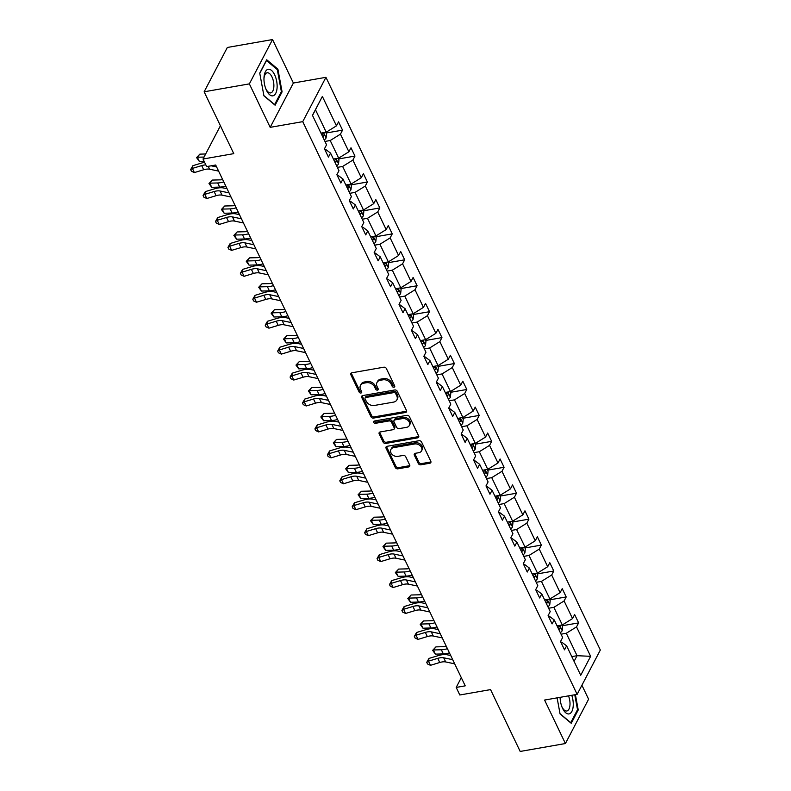 <?xml version="1.0" encoding="UTF-8"?>
<svg xmlns="http://www.w3.org/2000/svg" width="791" height="791" viewBox="0 0 791 791"><rect width="100%" height="100%" fill="white"/><g stroke="black" fill="none" stroke-linecap="round" stroke-linejoin="round"><path stroke-width="1.19" d="M393.967 387.224A1.424 1.078 -152.4 0 0 394.669 385.86L386.364 368.527A2.037 1.542 -152.4 0 0 383.803 367.202L351.847 372.798A2.037 1.542 -152.4 0 0 350.818 373.49A2.037 1.542 -152.4 0 0 350.848 374.746L359.154 392.079A1.424 1.078 -152.4 0 0 361.645 391.644L360.567 389.409A6.516 4.934 -152.4 0 1 360.478 385.395A6.516 4.934 -152.4 0 1 363.751 383.19L366.411 382.725A6.516 4.934 -152.4 0 1 374.598 386.947L375.666 389.192A1.424 1.078 -152.4 0 0 378.157 388.757L377.08 386.512A6.516 4.934 -152.4 0 1 376.991 382.498A6.516 4.934 -152.4 0 1 380.263 380.293L382.923 379.828A6.516 4.934 -152.4 0 1 391.11 384.05L392.178 386.295A1.424 1.078 -152.4 0 0 393.967 387.224M376.991 382.498L377.614 381.302A6.516 4.934 -152.4 0 1 380.886 379.097L383.546 378.632A6.516 4.934 -152.4 0 1 391.733 382.854L392.811 385.098A1.424 1.078 -152.4 0 0 394.719 385.998M351.313 372.986A2.037 1.542 -152.4 0 0 351.471 373.55L359.786 390.883A1.424 1.078 -152.4 0 0 361.695 391.782M360.478 385.395L361.101 384.189A6.516 4.934 -152.4 0 1 364.374 381.994L367.034 381.519A6.516 4.934 -152.4 0 1 375.221 385.751L376.298 387.995A1.424 1.078 -152.4 0 0 378.207 388.885M204.137 91.796L227.333 47.47L272.549 39.55L249.363 83.876L204.137 91.796L233.77 153.642L203.02 159.031L206.639 166.594L215.686 165.012L465.227 685.846L456.189 687.428L459.808 694.992L490.558 689.604L520.191 751.45L565.417 743.53L588.603 699.204L581.909 685.233M418.291 463.486A2.037 1.542 -152.4 0 0 420.842 464.801L429.81 463.239A2.037 1.542 -152.4 0 0 430.838 462.547A2.037 1.542 -152.4 0 0 430.808 461.291L421.583 442.04A2.037 1.542 -152.4 0 0 419.022 440.716L387.066 446.312A2.037 1.542 -152.4 0 0 386.038 447.004A2.037 1.542 -152.4 0 0 386.067 448.26L395.292 467.511A2.037 1.542 -152.4 0 0 397.853 468.836L408.68 466.937A2.037 1.542 -152.4 0 0 409.708 466.245A2.037 1.542 -152.4 0 0 409.679 464.989L405.734 456.753A2.037 1.542 -152.4 0 0 403.173 455.428L397.804 456.377A5.448 4.123 -152.4 0 1 392.109 454.43A5.448 4.123 -152.4 0 1 390.883 449.486A5.448 4.123 -152.4 0 1 393.621 447.647L414.662 443.959A5.448 4.123 -152.4 0 1 420.347 445.897A5.448 4.123 -152.4 0 1 421.573 450.85A5.448 4.123 -152.4 0 1 418.844 452.689L415.334 453.302A2.037 1.542 -152.4 0 0 414.316 453.994A2.037 1.542 -152.4 0 0 414.346 455.24L418.291 463.486L418.914 462.29A2.037 1.542 -152.4 0 0 421.474 463.605L430.442 462.033A2.037 1.542 -152.4 0 0 430.966 461.855M249.363 83.876L270.186 127.351L302.745 121.646L577.143 694.35L544.584 700.055L565.417 743.53M405.496 412.487A2.037 1.542 -152.4 0 0 406.525 411.795A2.037 1.542 -152.4 0 0 406.495 410.549L397.27 391.288A2.037 1.542 -152.4 0 0 394.709 389.973L362.753 395.569A2.037 1.542 -152.4 0 0 361.724 396.251A2.037 1.542 -152.4 0 0 361.754 397.507L370.979 416.768A2.037 1.542 -152.4 0 0 373.54 418.083L405.496 412.487L406.129 411.29A2.037 1.542 -152.4 0 0 406.653 411.102M409.422 416.659L418.647 435.92A2.037 1.542 -152.4 0 1 418.676 437.176A2.037 1.542 -152.4 0 1 417.658 437.858L385.692 443.454A2.037 1.542 -152.4 0 1 383.141 442.139L379.186 433.893A2.037 1.542 -152.4 0 1 379.166 432.647A2.037 1.542 -152.4 0 1 380.184 431.955L393.147 429.681A2.037 1.542 -152.4 0 0 394.165 428.999A2.037 1.542 -152.4 0 0 394.136 427.743L391.515 422.275A2.037 1.542 -152.4 0 0 388.964 420.95L375.468 423.323A1.424 1.078 -152.4 0 1 374.37 421.03L406.871 415.344A2.037 1.542 -152.4 0 1 409.422 416.659M560.888 642.262L561.659 642.124L566.623 645.832L564.527 649.846L560.542 641.531L562.638 637.516L554.194 619.897L552.098 623.911L548.114 615.596L550.22 611.581L541.776 593.962L539.67 597.976L535.695 589.661L537.791 585.647L529.347 568.027L527.251 572.041L523.266 563.726L525.362 559.712L516.918 542.092L514.822 546.106L510.838 537.791L512.944 533.777L504.5 516.157L502.394 520.171L498.419 511.856L500.515 507.842L492.071 490.222L489.975 494.237L485.99 485.931L488.087 481.917L479.643 464.287L477.546 468.302L473.562 459.996L475.668 455.982L467.224 438.352L465.118 442.367L461.143 434.061L463.239 430.047L454.795 412.427L452.699 416.442L448.715 408.126L450.811 404.112L442.367 386.492L440.271 390.507L436.286 382.191L438.392 378.177L429.948 360.558L427.842 364.572L423.857 356.257L425.963 352.242L417.519 334.623L415.423 338.637L411.439 330.322L413.535 326.307L405.091 308.688L402.995 312.702L399.01 304.387L401.116 300.372L392.672 282.753L390.566 286.767L386.581 278.452L388.688 274.437L380.244 256.818L378.147 260.832L374.163 252.527L376.259 248.512L367.815 230.883L365.719 234.897L361.734 226.592L363.83 222.578L355.396 204.948L353.29 208.962L349.306 200.657L351.412 196.643L342.968 179.023L340.872 183.037L336.887 174.722L338.983 170.708L330.539 153.088L328.443 157.102L324.458 148.787L326.554 144.773L312.465 115.348L322.362 96.423L336.462 125.848L338.558 121.834L342.543 130.139L340.446 134.154L348.89 151.773L350.986 147.769L354.971 156.074L352.875 160.089L361.309 177.708L363.415 173.694L367.4 182.009L365.294 186.023L373.738 203.643L375.834 199.629L379.818 207.944L377.722 211.958L386.166 229.578L388.262 225.564L392.247 233.879L390.151 237.893L398.585 255.513L400.691 251.498L404.676 259.814L402.57 263.828L411.013 281.448L413.11 277.433L417.094 285.749L414.998 289.763L423.442 307.383L425.538 303.368L429.523 311.684L427.427 315.688L435.861 333.318L437.967 329.303L441.951 337.609L439.845 341.623L448.289 359.252L450.395 355.238L454.37 363.544L452.274 367.558L460.718 385.177L462.814 381.173L466.799 389.479L464.703 393.493L473.147 411.112L475.243 407.098L479.227 415.413L477.121 419.428L485.565 437.047L487.671 433.033L491.646 441.348L489.55 445.363L497.994 462.982L500.09 458.968L504.075 467.283L501.978 471.298L510.422 488.917L512.519 484.903L516.503 493.218L514.397 497.232L522.841 514.852L524.947 510.838L528.922 519.153L526.826 523.167L535.27 540.787L537.366 536.773L541.351 545.088L539.254 549.092L547.698 566.722L549.794 562.708L553.779 571.013L551.673 575.027L560.117 592.657L562.223 588.642L566.198 596.948L564.102 600.962L572.546 618.582L574.642 614.577L578.626 622.883L576.53 626.897L590.63 656.322L580.723 675.257L566.623 645.832M302.745 121.646L325.941 77.32L600.339 650.024L577.143 694.35M548.618 608.249L553.868 607.33L562.312 624.949L557.062 625.869M562.312 624.949L572.546 618.582M553.868 607.33L564.102 600.962M548.47 616.327L549.231 616.189L554.194 619.897M536.189 582.314L541.449 581.395L549.893 599.014L544.633 599.934M549.893 599.014L560.117 592.657M541.449 581.395L551.673 575.027M536.041 590.393L536.812 590.264L541.776 593.962M523.771 556.38L529.021 555.46L537.465 573.08L532.214 573.999M537.465 573.08L547.698 566.722M529.021 555.46L539.254 549.092M523.612 564.458L524.384 564.329L529.347 568.027M511.342 530.445L516.592 529.525L525.036 547.145L519.786 548.064M525.036 547.145L535.27 540.787M516.592 529.525L526.826 523.167M511.194 538.523L511.955 538.394L516.918 542.092M498.913 504.51L504.174 503.59L512.617 521.21L507.357 522.129M512.617 521.21L522.841 514.852M504.174 503.59L514.397 497.232M498.765 512.588L499.536 512.459L504.5 516.157M486.495 478.575L491.745 477.655L500.189 495.285L494.939 496.204M500.189 495.285L510.422 488.917M491.745 477.655L501.978 471.298M486.336 486.663L487.108 486.524L492.071 490.222M474.066 452.64L479.316 451.72L487.76 469.35L482.51 470.269M487.76 469.35L497.994 462.982M479.316 451.72L489.55 445.363M473.918 460.728L474.679 460.589L479.643 464.287M461.637 426.715L466.898 425.795L475.342 443.415L470.081 444.334M475.342 443.415L485.565 437.047M466.898 425.795L477.121 419.428M461.489 434.793L462.26 434.655L467.224 438.352M449.219 400.78L454.469 399.86L462.913 417.48L457.663 418.399M462.913 417.48L473.147 411.112M454.469 399.86L464.703 393.493M449.061 408.858L449.832 408.72L454.795 412.427M436.79 374.845L442.04 373.925L450.484 391.545L445.234 392.465M450.484 391.545L460.718 385.177M442.04 373.925L452.274 367.558M436.642 382.923L437.403 382.785L442.367 386.492M424.362 348.91L429.622 347.991L438.066 365.61L432.806 366.53M438.066 365.61L448.289 359.252M429.622 347.991L439.845 341.623M424.213 356.988L424.985 356.86L429.948 360.558M411.943 322.975L417.193 322.056L425.637 339.675L420.377 340.595M425.637 339.675L435.861 333.318M417.193 322.056L427.427 315.688M411.785 331.053L412.556 330.925L417.519 334.623M399.514 297.04L404.765 296.121L413.209 313.74L407.958 314.66M413.209 313.74L423.442 307.383M404.765 296.121L414.998 289.763M399.366 305.118L400.127 304.99L405.091 308.688M387.086 271.105L392.346 270.186L400.78 287.805L395.53 288.725M400.78 287.805L411.013 281.448M392.346 270.186L402.57 263.828M386.937 279.183L387.699 279.055L392.672 282.753M374.667 245.17L379.917 244.251L388.361 261.88L383.101 262.8M388.361 261.88L398.585 255.513M379.917 244.251L390.151 237.893M374.509 253.258L375.28 253.12L380.244 256.818M362.238 219.236L367.489 218.316L375.933 235.945L370.682 236.865M375.933 235.945L386.166 229.578M367.489 218.316L377.722 211.958M362.09 227.324L362.851 227.185L367.815 230.883M349.81 193.311L355.07 192.391L363.504 210.011L358.254 210.93M363.504 210.011L373.738 203.643M355.07 192.391L365.294 186.023M349.662 201.389L350.423 201.25L355.396 204.948M337.391 167.376L342.641 166.456L351.085 184.076L345.825 184.995M351.085 184.076L361.309 177.708M342.641 166.456L352.875 160.089M337.233 175.454L338.004 175.315L342.968 179.023M324.963 141.441L330.213 140.521L338.657 158.141L333.406 159.06M338.657 158.141L348.89 151.773M330.213 140.521L340.446 134.154M324.814 149.519L325.576 149.38L330.539 153.088M322.362 96.423L315.48 109.761L326.228 132.206L320.978 133.125M326.228 132.206L336.462 125.848M270.186 127.351L293.382 83.025L272.549 39.55M293.382 83.025L325.941 77.32M220.412 125.769L203.02 159.031M461.301 677.65L456.189 687.428M574.078 661.385L577.054 655.699L566.297 633.265L561.046 634.184M571.794 656.629L577.054 655.699L590.63 656.322M315.48 109.761L312.504 115.446M566.297 633.265L576.53 626.897M326.119 133.017L342.543 130.139M338.538 158.951L354.971 156.074M350.967 184.886L367.4 182.009M363.395 210.821L379.818 207.944M375.814 236.756L392.247 233.879M388.243 262.691L404.676 259.814M400.671 288.626L417.094 285.749M413.09 314.561L429.523 311.684M425.518 340.486L441.951 337.609M437.947 366.421L454.37 363.544M450.366 392.356L466.799 389.479M462.794 418.291L479.227 415.413M475.223 444.226L491.646 441.348M487.651 470.161L504.075 467.283M500.07 496.095L516.503 493.218M512.499 522.03L528.922 519.153M524.927 547.965L541.351 545.088M537.346 573.89L553.779 571.013M549.775 599.825L566.198 596.948M562.203 625.76L578.626 622.883M282.09 91.865L277.898 69.143L266.715 59.78L259.735 73.128L263.927 95.849L275.11 105.213L282.09 91.865L281.181 92.023M557.101 697.86L560.068 713.937L571.25 723.3L578.231 709.952L575.403 694.656M362.219 395.747A2.037 1.542 -152.4 0 0 362.387 396.311L371.612 415.562A2.037 1.542 -152.4 0 0 374.163 416.887L406.129 411.29M395.638 393.522A1.424 1.078 -152.4 0 0 393.849 392.593L365.798 397.507A1.424 1.078 -152.4 0 0 365.106 398.872L366.233 401.235A6.516 4.934 -152.4 0 0 374.42 405.457L393.592 402.105A6.516 4.934 -152.4 0 0 396.864 399.9A6.516 4.934 -152.4 0 0 396.775 395.886L395.638 393.522L396.271 392.326A1.424 1.078 -152.4 0 0 394.482 391.397L393.849 392.593M365.086 397.992L365.709 396.795A1.424 1.078 -152.4 0 1 366.421 396.311L394.482 391.397M396.864 399.9L397.487 398.704A6.516 4.934 -152.4 0 0 397.398 394.689L396.775 395.886M396.271 392.326L397.398 394.689M379.66 432.143A2.037 1.542 -152.4 0 0 379.818 432.697L383.764 440.943A2.037 1.542 -152.4 0 0 386.324 442.258L418.281 436.662A2.037 1.542 -152.4 0 0 418.805 436.474M394.165 428.999L394.798 427.802A2.037 1.542 -152.4 0 0 394.768 426.547L392.148 421.079A2.037 1.542 -152.4 0 0 389.587 419.754L376.091 422.117L375.468 423.323M374.252 421.059A1.424 1.078 -152.4 0 0 376.091 422.117M406.594 427.328A5.448 4.123 -152.4 0 0 409.333 425.489A5.448 4.123 -152.4 0 0 408.107 420.535A5.448 4.123 -152.4 0 0 402.411 418.597L394.996 419.892A2.037 1.542 -152.4 0 0 393.977 420.585A2.037 1.542 -152.4 0 0 394.007 421.84L396.627 427.308A2.037 1.542 -152.4 0 0 399.178 428.623L406.594 427.328M409.333 425.489L409.956 424.292A5.448 4.123 -152.4 0 0 408.729 419.339A5.448 4.123 -152.4 0 0 403.034 417.401L402.411 418.597M393.977 420.585L394.6 419.388A2.037 1.542 -152.4 0 1 395.629 418.696L403.034 417.401M414.81 453.49A2.037 1.542 -152.4 0 0 414.968 454.044L418.914 462.29M421.573 450.85L422.196 449.644A5.448 4.123 -152.4 0 0 420.98 444.7A5.448 4.123 -152.4 0 0 415.285 442.762L414.662 443.959M390.883 449.486L391.515 448.289A5.448 4.123 -152.4 0 1 394.244 446.44L415.285 442.762M386.542 446.5A2.037 1.542 -152.4 0 0 386.7 447.063L395.925 466.314A2.037 1.542 -152.4 0 0 398.476 467.639L409.313 465.741A2.037 1.542 -152.4 0 0 409.837 465.553M276.949 69.311L277.898 69.143M577.321 710.11L578.231 709.952M325.763 132.285L326.545 133.916L326.09 137.98A5.497 2.511 154.4 0 1 324.241 139.938M322.728 136.774A5.497 2.511 -25.6 0 0 323.885 135.755C324.34 134.114 324.023 133.452 322.926 133.758A5.497 2.511 154.4 0 1 321.769 134.777M205.66 153.978L199.856 154.136L197.325 157.231L204.048 157.053M196.573 157.607L197.325 157.231L199.312 161.384L196.573 157.607L199.856 154.136M199.312 161.384L204.088 161.265M218.603 171.103L209.605 169.215A10.372 4.746 -25.6 0 0 203.673 169.758L194.378 172.576L192.381 168.414L190.661 169.59L192.905 165.675L202.209 162.867A15.553 7.119 154.4 0 1 204.562 162.264M205.828 164.904A10.372 4.746 -25.6 0 0 201.685 165.606L192.381 168.414L192.905 165.675M194.378 172.576L191.462 171.251L190.661 169.59M216.615 166.941L211.167 165.803M338.192 158.22L338.973 159.851L338.518 163.915A5.497 2.511 154.4 0 1 336.669 165.873M335.157 162.709A5.497 2.511 -25.6 0 0 336.304 161.69C336.768 160.049 336.452 159.386 335.354 159.693A5.497 2.511 154.4 0 1 334.197 160.711M222.657 179.557A10.372 4.746 154.4 0 1 220.224 179.864L212.285 180.071L209.753 183.166L217.693 182.958A15.553 7.119 -25.6 0 0 223.774 181.881M208.992 183.542L209.753 183.166L211.741 187.319L208.992 183.542L212.285 180.071M211.741 187.319L219.68 187.111A15.553 7.119 -25.6 0 0 225.761 186.043M350.621 184.155L351.402 185.786L350.937 189.84A5.497 2.511 154.4 0 1 349.088 191.798M347.575 188.644A5.497 2.511 -25.6 0 0 348.732 187.625C349.197 185.984 348.88 185.321 347.773 185.628A5.497 2.511 154.4 0 1 346.626 186.646M235.085 205.492A10.372 4.746 154.4 0 1 232.643 205.798L224.703 206.006L222.172 209.101L230.112 208.893A15.553 7.119 -25.6 0 0 236.193 207.815M221.421 209.477L222.172 209.101L224.169 213.254L221.421 209.477L224.703 206.006M224.169 213.254L232.109 213.046A15.553 7.119 -25.6 0 0 238.19 211.978M231.031 197.028L222.034 195.14A10.372 4.746 -25.6 0 0 216.101 195.693L206.797 198.511L204.81 194.349L203.089 195.525L205.334 191.61L214.638 188.792A15.553 7.119 154.4 0 1 223.527 187.971L227.037 188.703M229.034 192.875L220.036 190.987A10.372 4.746 -25.6 0 0 214.114 191.541L204.81 194.349L205.334 191.61M206.797 198.511L203.89 197.186L203.089 195.525M243.45 222.963L234.452 221.075A10.372 4.746 -25.6 0 0 228.53 221.628L219.226 224.446L217.238 220.284L215.518 221.46L217.762 217.545L227.057 214.727A15.553 7.119 154.4 0 1 235.945 213.896L239.465 214.638M241.463 218.81L232.465 216.922A10.372 4.746 -25.6 0 0 226.533 217.476L217.238 220.284L217.762 217.545M219.226 224.446L216.309 223.121L215.518 221.46M268.109 69.301A13.477 6.259 80.1 0 0 263.976 77.973A13.477 6.259 80.1 0 0 265.924 89.096A13.477 6.259 80.1 0 0 272.994 95.81A13.477 6.259 80.1 0 0 276.672 81.216A13.477 6.259 80.1 0 0 268.109 69.301M265.657 88.394A10.204 4.736 80.1 0 0 270.66 92.903A10.204 4.736 80.1 0 0 270.759 92.883A10.204 4.736 80.1 0 0 273.548 81.928A10.204 4.736 80.1 0 0 267.14 72.792A10.204 4.736 80.1 0 0 267.051 72.812A10.204 4.736 80.1 0 0 263.967 78.734M259.784 73.365L266.488 60.551L277.315 69.628L281.378 91.637L274.615 104.57L263.878 95.573M560.107 697.336A13.477 6.259 80.1 0 0 562.065 707.194A13.477 6.259 80.1 0 0 569.134 713.897A13.477 6.259 80.1 0 0 571.755 695.299M561.798 706.482A10.204 4.736 80.1 0 0 566.801 710.99A10.204 4.736 80.1 0 0 566.89 710.971A10.204 4.736 80.1 0 0 568.492 695.872M574.76 694.775L577.519 709.725L570.756 722.658L560.018 713.66M363.039 210.09L363.82 211.721L363.366 215.775A5.497 2.511 154.4 0 1 361.517 217.733M360.004 214.579A5.497 2.511 -25.6 0 0 361.161 213.56C361.616 211.919 361.299 211.256 360.202 211.563A5.497 2.511 154.4 0 1 359.045 212.581M247.504 231.427A10.372 4.746 154.4 0 1 245.072 231.723L237.132 231.941L234.601 235.036L242.54 234.828A15.553 7.119 -25.6 0 0 248.621 233.75M233.849 235.402L234.601 235.036L236.588 239.189L233.849 235.402L237.132 231.941M236.588 239.189L244.528 238.981A15.553 7.119 -25.6 0 0 250.609 237.903M255.879 248.898L246.881 247.01A10.372 4.746 -25.6 0 0 240.948 247.563L231.654 250.371L229.657 246.219L227.937 247.395L230.181 243.48L239.485 240.662A15.553 7.119 154.4 0 1 248.374 239.831L251.894 240.573M253.891 244.745L244.894 242.857A10.372 4.746 -25.6 0 0 238.961 243.41L229.657 246.219L230.181 243.48M231.654 250.371L228.737 249.056L227.937 247.395M375.468 236.025L376.249 237.656L375.794 241.71A5.497 2.511 154.4 0 1 373.945 243.668M372.432 240.513A5.497 2.511 -25.6 0 0 373.579 239.495C374.044 237.854 373.728 237.191 372.63 237.498A5.497 2.511 154.4 0 1 371.473 238.516M259.932 257.362A10.372 4.746 154.4 0 1 257.5 257.658L249.561 257.866L247.029 260.971L254.969 260.753A15.553 7.119 -25.6 0 0 261.05 259.685M246.268 261.337L247.029 260.971L249.017 265.123L246.268 261.337L249.561 257.866M249.017 265.123L256.956 264.916A15.553 7.119 -25.6 0 0 263.037 263.838M268.307 274.833L259.31 272.944A10.372 4.746 -25.6 0 0 253.377 273.498L244.073 276.306L242.086 272.153L240.365 273.33L242.61 269.405L251.914 266.597A15.553 7.119 154.4 0 1 260.803 265.766L264.313 266.508M266.31 270.68L257.312 268.792A10.372 4.746 -25.6 0 0 251.39 269.345L242.086 272.153L242.61 269.405M244.073 276.306L241.166 274.991L240.365 273.33M387.897 261.959L388.678 263.591L388.213 267.645A5.497 2.511 154.4 0 1 386.364 269.602M384.851 266.448A5.497 2.511 -25.6 0 0 386.008 265.42C386.473 263.789 386.156 263.116 385.049 263.433A5.497 2.511 154.4 0 1 383.902 264.451M272.361 283.297A10.372 4.746 154.4 0 1 269.929 283.593L261.979 283.801L259.448 286.896L267.388 286.688A15.553 7.119 -25.6 0 0 273.468 285.62M258.697 287.271L259.448 286.896L261.445 291.058L258.697 287.271L261.979 283.801M261.445 291.058L269.385 290.851A15.553 7.119 -25.6 0 0 275.466 289.773M280.726 300.768L271.728 298.879A10.372 4.746 -25.6 0 0 265.806 299.433L256.502 302.241L254.514 298.088L252.794 299.255L255.038 295.34L264.332 292.532A15.553 7.119 154.4 0 1 273.231 291.701L276.741 292.443M278.739 296.615L269.741 294.727A10.372 4.746 -25.6 0 0 263.808 295.28L254.514 298.088L255.038 295.34M256.502 302.241L253.585 300.926L252.794 299.255M400.315 287.894L401.096 289.516L400.642 293.58A5.497 2.511 154.4 0 1 398.793 295.537M397.28 292.383A5.497 2.511 -25.6 0 0 398.437 291.355C398.891 289.724 398.575 289.051 397.478 289.368A5.497 2.511 154.4 0 1 396.321 290.386M284.79 309.232A10.372 4.746 154.4 0 1 282.347 309.528L274.408 309.736L271.877 312.831L279.816 312.623A15.553 7.119 -25.6 0 0 285.897 311.555M271.125 313.206L271.877 312.831L273.864 316.993L271.125 313.206L274.408 309.736M273.864 316.993L281.804 316.786A15.553 7.119 -25.6 0 0 287.884 315.708M293.154 326.703L284.157 324.814A10.372 4.746 -25.6 0 0 278.234 325.368L268.93 328.176L266.933 324.023L265.212 325.19L267.457 321.275L276.761 318.466A15.553 7.119 154.4 0 1 285.65 317.636L289.17 318.377M291.167 322.55L282.169 320.662A10.372 4.746 -25.6 0 0 276.237 321.205L266.933 324.023L267.457 321.275M268.93 328.176L266.013 326.851L265.212 325.19M412.744 313.829L413.525 315.451L413.07 319.515A5.497 2.511 154.4 0 1 411.221 321.472M409.708 318.308A5.497 2.511 -25.6 0 0 410.865 317.29C411.32 315.649 411.004 314.986 409.906 315.293A5.497 2.511 154.4 0 1 408.749 316.321M297.208 335.166A10.372 4.746 154.4 0 1 294.776 335.463L286.836 335.671L284.305 338.766L292.245 338.558A15.553 7.119 -25.6 0 0 298.326 337.49M283.544 339.141L284.305 338.766L286.293 342.928L283.544 339.141L286.836 335.671M286.293 342.928L294.232 342.711A15.553 7.119 -25.6 0 0 300.313 341.643M305.583 352.638L296.585 350.749A10.372 4.746 -25.6 0 0 290.653 351.303L281.349 354.111L279.361 349.958L277.641 351.125L279.885 347.209L289.19 344.401A15.553 7.119 154.4 0 1 298.078 343.571L301.589 344.312M303.586 348.475L294.588 346.587A10.372 4.746 -25.6 0 0 288.666 347.14L279.361 349.958L279.885 347.209M281.349 354.111L278.442 352.786L277.641 351.125M425.172 339.754L425.954 341.386L425.489 345.449A5.497 2.511 154.4 0 1 423.64 347.407M422.127 344.243A5.497 2.511 -25.6 0 0 423.284 343.225C423.749 341.583 423.432 340.921 422.335 341.228A5.497 2.511 154.4 0 1 421.178 342.256M309.637 361.101A10.372 4.746 154.4 0 1 307.205 361.398L299.255 361.606L296.724 364.7L304.664 364.493A15.553 7.119 -25.6 0 0 310.744 363.425M295.972 365.076L296.724 364.7L298.721 368.853L295.972 365.076L299.255 361.606M298.721 368.853L306.661 368.646A15.553 7.119 -25.6 0 0 312.742 367.578M318.012 378.573L309.004 376.684A10.372 4.746 -25.6 0 0 303.082 377.238L293.777 380.046L291.79 375.893L290.07 377.06L292.314 373.144L301.608 370.336A15.553 7.119 154.4 0 1 310.507 369.506L314.017 370.237M316.014 374.41L307.017 372.521A10.372 4.746 -25.6 0 0 301.084 373.075L291.79 375.893L292.314 373.144M293.777 380.046L290.861 378.721L290.07 377.06M437.591 365.689L438.372 367.321L437.917 371.384A5.497 2.511 154.4 0 1 436.068 373.342M434.556 370.178A5.497 2.511 -25.6 0 0 435.712 369.16C436.167 367.518 435.851 366.856 434.753 367.162A5.497 2.511 154.4 0 1 433.597 368.181M322.066 387.036A10.372 4.746 154.4 0 1 319.623 387.333L311.684 387.541L309.152 390.635L317.092 390.428A15.553 7.119 -25.6 0 0 323.173 389.35M308.401 391.011L309.152 390.635L311.14 394.788L308.401 391.011L311.684 387.541M311.14 394.788L319.08 394.58A15.553 7.119 -25.6 0 0 325.17 393.513M330.43 404.508L321.433 402.619A10.372 4.746 -25.6 0 0 315.51 403.163L306.206 405.981L304.209 401.818L302.488 402.995L304.733 399.079L314.037 396.271A15.553 7.119 154.4 0 1 322.926 395.441L326.446 396.172M328.443 400.345L319.445 398.456A10.372 4.746 -25.6 0 0 313.513 399.01L304.209 401.818L304.733 399.079M306.206 405.981L303.289 404.656L302.488 402.995M450.02 391.624L450.801 393.256L450.346 397.319A5.497 2.511 154.4 0 1 448.497 399.277M446.984 396.113A5.497 2.511 -25.6 0 0 448.141 395.095C448.596 393.453 448.279 392.791 447.182 393.097A5.497 2.511 154.4 0 1 446.025 394.116M334.484 412.961A10.372 4.746 154.4 0 1 332.052 413.268L324.112 413.475L321.581 416.57L329.521 416.363A15.553 7.119 -25.6 0 0 335.602 415.285M320.82 416.946L321.581 416.57L323.568 420.723L320.82 416.946L324.112 413.475M323.568 420.723L331.508 420.515A15.553 7.119 -25.6 0 0 337.589 419.448M342.859 430.433L333.861 428.544A10.372 4.746 -25.6 0 0 327.929 429.098L318.625 431.916L316.637 427.753L314.917 428.93L317.161 425.014L326.465 422.196A15.553 7.119 154.4 0 1 335.354 421.376L338.864 422.107M340.862 426.28L331.864 424.391A10.372 4.746 -25.6 0 0 325.941 424.945L316.637 427.753L317.161 425.014M318.625 431.916L315.718 430.591L314.917 428.93M462.448 417.559L463.229 419.19L462.765 423.244A5.497 2.511 154.4 0 1 460.916 425.202M459.403 422.048A5.497 2.511 -25.6 0 0 460.56 421.03C461.024 419.388 460.708 418.726 459.611 419.032A5.497 2.511 154.4 0 1 458.454 420.051M346.913 438.896A10.372 4.746 154.4 0 1 344.481 439.203L336.541 439.41L334 442.505L341.939 442.298A15.553 7.119 -25.6 0 0 348.02 441.22M333.248 442.881L334 442.505L335.997 446.658L333.248 442.881L336.541 439.41M335.997 446.658L343.937 446.45A15.553 7.119 -25.6 0 0 350.017 445.382M355.288 456.367L346.28 454.479A10.372 4.746 -25.6 0 0 340.357 455.033L331.053 457.851L329.066 453.688L327.345 454.865L329.59 450.949L338.884 448.131A15.553 7.119 154.4 0 1 347.783 447.301L351.293 448.042M353.29 452.215L344.293 450.326A10.372 4.746 -25.6 0 0 338.36 450.88L329.066 453.688L329.59 450.949M331.053 457.851L328.136 456.526L327.345 454.865M474.867 443.494L475.648 445.125L475.193 449.179A5.497 2.511 154.4 0 1 473.344 451.137M471.832 447.983A5.497 2.511 -25.6 0 0 472.988 446.964C473.453 445.323 473.127 444.661 472.029 444.967A5.497 2.511 154.4 0 1 470.872 445.986M359.341 464.831A10.372 4.746 154.4 0 1 356.899 465.128L348.96 465.345L346.428 468.44L354.368 468.232A15.553 7.119 -25.6 0 0 360.449 467.155M345.677 468.806L346.428 468.44L348.416 472.593L345.677 468.806L348.96 465.345M348.416 472.593L356.365 472.385A15.553 7.119 -25.6 0 0 362.446 471.307M367.706 482.302L358.709 480.414A10.372 4.746 -25.6 0 0 352.786 480.968L343.482 483.776L341.485 479.623L339.764 480.799L342.009 476.884L351.313 474.066A15.553 7.119 154.4 0 1 360.202 473.236L363.722 473.977M365.719 478.15L356.721 476.261A10.372 4.746 -25.6 0 0 350.789 476.815L341.485 479.623L342.009 476.884M343.482 483.776L340.565 482.461L339.764 480.799M487.296 469.429L488.077 471.06L487.622 475.114A5.497 2.511 154.4 0 1 485.773 477.072M484.26 473.918A5.497 2.511 -25.6 0 0 485.417 472.899C485.872 471.258 485.555 470.596 484.458 470.902A5.497 2.511 154.4 0 1 483.301 471.92M371.76 490.766A10.372 4.746 154.4 0 1 369.328 491.063L361.388 491.27L358.857 494.375L366.797 494.157A15.553 7.119 -25.6 0 0 372.877 493.09M358.096 494.741L358.857 494.375L360.844 498.528L358.096 494.741L361.388 491.27M360.844 498.528L368.784 498.32A15.553 7.119 -25.6 0 0 374.865 497.242M380.135 508.237L371.137 506.349A10.372 4.746 -25.6 0 0 365.205 506.902L355.901 509.711L353.913 505.558L352.193 506.734L354.437 502.809L363.741 500.001A15.553 7.119 154.4 0 1 372.63 499.17L376.14 499.912M378.147 504.085L369.14 502.196A10.372 4.746 -25.6 0 0 363.217 502.75L353.913 505.558L354.437 502.809M355.901 509.711L352.994 508.395L352.193 506.734M499.724 495.364L500.505 496.995L500.041 501.049A5.497 2.511 154.4 0 1 498.192 503.007M496.679 499.853A5.497 2.511 -25.6 0 0 497.836 498.824C498.3 497.193 497.984 496.521 496.886 496.837A5.497 2.511 154.4 0 1 495.73 497.855M384.189 516.701A10.372 4.746 154.4 0 1 381.756 516.998L373.817 517.205L371.276 520.3L379.215 520.092A15.553 7.119 -25.6 0 0 385.306 519.025M370.524 520.676L371.276 520.3L373.273 524.463L370.524 520.676L373.817 517.205M373.273 524.463L381.213 524.255A15.553 7.119 -25.6 0 0 387.293 523.177M392.563 534.172L383.556 532.284A10.372 4.746 -25.6 0 0 377.633 532.837L368.329 535.645L366.342 531.493L364.621 532.659L366.866 528.744L376.16 525.936A15.553 7.119 154.4 0 1 385.059 525.105L388.569 525.847M390.566 530.019L381.569 528.131A10.372 4.746 -25.6 0 0 375.646 528.685L366.342 531.493L366.866 528.744M368.329 535.645L365.412 534.33L364.621 532.659M512.143 521.299L512.924 522.92L512.469 526.984A5.497 2.511 154.4 0 1 510.62 528.942M509.107 525.788A5.497 2.511 -25.6 0 0 510.264 524.759C510.729 523.128 510.403 522.456 509.305 522.772A5.497 2.511 154.4 0 1 508.148 523.79M396.617 542.636A10.372 4.746 154.4 0 1 394.175 542.933L386.235 543.14L383.704 546.235L391.644 546.027A15.553 7.119 -25.6 0 0 397.725 544.959M382.953 546.611L383.704 546.235L385.692 550.398L382.953 546.611L386.235 543.14M385.692 550.398L393.641 550.19A15.553 7.119 -25.6 0 0 399.722 549.112M404.982 560.107L395.984 558.219A10.372 4.746 -25.6 0 0 390.062 558.772L380.758 561.58L378.76 557.428L377.05 558.594L379.285 554.679L388.589 551.871A15.553 7.119 154.4 0 1 397.478 551.04L400.997 551.782M402.995 555.954L393.997 554.066A10.372 4.746 -25.6 0 0 388.065 554.61L378.76 557.428L379.285 554.679M380.758 561.58L377.841 560.255L377.05 558.594M524.571 547.234L525.353 548.855L524.898 552.919A5.497 2.511 154.4 0 1 523.049 554.877M521.536 551.713A5.497 2.511 -25.6 0 0 522.693 550.694C523.148 549.053 522.831 548.39 521.734 548.697A5.497 2.511 154.4 0 1 520.577 549.725M409.036 568.571A10.372 4.746 154.4 0 1 406.604 568.867L398.664 569.075L396.133 572.17L404.072 571.962A15.553 7.119 -25.6 0 0 410.153 570.894M395.371 572.546L396.133 572.17L398.12 576.332L395.371 572.546L398.664 569.075M398.12 576.332L406.06 576.115A15.553 7.119 -25.6 0 0 412.141 575.047M417.411 586.042L408.413 584.154A10.372 4.746 -25.6 0 0 402.481 584.707L393.176 587.515L391.189 583.362L389.469 584.529L391.713 580.614L401.017 577.806A15.553 7.119 154.4 0 1 409.906 576.975L413.416 577.717M415.423 581.879L406.416 579.991A10.372 4.746 -25.6 0 0 400.493 580.545L391.189 583.362L391.713 580.614M393.176 587.515L390.27 586.19L389.469 584.529M537 573.159L537.781 574.79L537.316 578.854A5.497 2.511 154.4 0 1 535.467 580.812M533.955 577.648A5.497 2.511 -25.6 0 0 535.112 576.629C535.576 574.988 535.26 574.325 534.162 574.632A5.497 2.511 154.4 0 1 533.005 575.66M421.465 594.506A10.372 4.746 154.4 0 1 419.032 594.802L411.093 595.01L408.551 598.105L416.501 597.897A15.553 7.119 -25.6 0 0 422.582 596.829M407.8 598.48L408.551 598.105L410.549 602.258L407.8 598.48L411.093 595.01M410.549 602.258L418.488 602.05A15.553 7.119 -25.6 0 0 424.569 600.982M429.839 611.977L420.832 610.088A10.372 4.746 -25.6 0 0 414.909 610.642L405.605 613.45L403.618 609.297L401.897 610.464L404.142 606.549L413.436 603.741A15.553 7.119 154.4 0 1 422.335 602.91L425.845 603.642M427.842 607.814L418.844 605.926A10.372 4.746 -25.6 0 0 412.922 606.479L403.618 609.297L404.142 606.549M405.605 613.45L402.688 612.125L401.897 610.464M549.419 599.094L550.2 600.725L549.745 604.789A5.497 2.511 154.4 0 1 547.896 606.746M546.383 603.582A5.497 2.511 -25.6 0 0 547.54 602.564C548.005 600.923 547.679 600.26 546.581 600.567A5.497 2.511 154.4 0 1 545.424 601.585M433.893 620.441A10.372 4.746 154.4 0 1 431.451 620.737L423.511 620.945L420.98 624.04L428.92 623.832A15.553 7.119 -25.6 0 0 435.001 622.754M420.229 624.415L420.98 624.04L422.967 628.192L420.229 624.415L423.511 620.945M422.967 628.192L430.917 627.985A15.553 7.119 -25.6 0 0 436.998 626.917M442.258 637.912L433.26 636.023A10.372 4.746 -25.6 0 0 427.338 636.567L418.034 639.385L416.036 635.222L414.326 636.399L416.56 632.484L425.865 629.676A15.553 7.119 154.4 0 1 434.753 628.845L438.273 629.577M440.271 633.749L431.273 631.861A10.372 4.746 -25.6 0 0 425.34 632.414L416.036 635.222L416.56 632.484M418.034 639.385L415.117 638.06L414.326 636.399M561.847 625.028L562.628 626.66L562.174 630.724A5.497 2.511 154.4 0 1 560.325 632.681M558.812 629.517A5.497 2.511 -25.6 0 0 559.969 628.499C560.423 626.858 560.107 626.195 559.01 626.502A5.497 2.511 154.4 0 1 557.853 627.52M446.312 646.366A10.372 4.746 154.4 0 1 443.88 646.672L435.94 646.88L433.409 649.975L441.348 649.767A15.553 7.119 -25.6 0 0 447.429 648.689M432.647 650.35L433.409 649.975L435.396 654.127L432.647 650.35L435.94 646.88M435.396 654.127L443.336 653.92A15.553 7.119 -25.6 0 0 449.417 652.852M454.687 663.837L445.689 661.948A10.372 4.746 -25.6 0 0 439.756 662.502L430.462 665.32L428.465 661.157L426.745 662.334L428.989 658.419L438.293 655.601A15.553 7.119 154.4 0 1 447.182 654.78L450.692 655.512M452.699 659.684L443.692 657.796A10.372 4.746 -25.6 0 0 437.769 658.349L428.465 661.157L428.989 658.419M430.462 665.32L427.545 663.995L426.745 662.334M391.733 382.854L391.11 384.05M383.546 378.632L382.923 379.828M380.886 379.097L380.263 380.293M376.298 387.995L375.666 389.192M375.221 385.751L374.598 386.947M367.034 381.519L366.411 382.725M364.374 381.994L363.751 383.19M359.786 390.883L359.154 392.079M351.471 373.55L350.848 374.746M392.811 385.098L392.178 386.295M374.163 416.887L373.54 418.083M371.612 415.562L370.979 416.768M362.387 396.311L361.754 397.507M366.421 396.311L365.798 397.507M418.281 436.662L417.658 437.858M386.324 442.258L385.692 443.454M383.764 440.943L383.141 442.139M379.818 432.697L379.186 433.893M394.768 426.547L394.136 427.743M392.148 421.079L391.515 422.275M389.587 419.754L388.964 420.95M395.629 418.696L394.996 419.892M414.968 454.044L414.346 455.24M394.244 446.44L393.621 447.647M409.313 465.741L408.68 466.937M398.476 467.639L397.853 468.836M395.925 466.314L395.292 467.511M386.7 447.063L386.067 448.26M430.442 462.033L429.81 463.239M421.474 463.605L420.842 464.801M326.1 137.871L323.608 132.67M322.362 136.022L323.885 135.755M209.605 169.215L208.221 166.318M203.673 169.758L201.685 165.606M338.528 163.806L336.027 158.596M217.693 182.958L219.68 187.111M334.791 161.957L336.304 161.69M350.947 189.741L348.455 184.53M230.112 208.893L232.109 213.046M347.219 187.892L348.732 187.625M222.034 195.14L220.036 190.987M216.101 195.693L214.114 191.541M234.452 221.075L232.465 216.922M228.53 221.628L226.533 217.476M363.376 215.676L360.884 210.465M242.54 234.828L244.528 238.981M359.638 213.827L361.161 213.56M246.881 247.01L244.894 242.857M240.948 247.563L238.961 243.41M375.804 241.611L373.303 236.4M254.969 260.753L256.956 264.916M372.067 239.752L373.579 239.495M259.31 272.944L257.312 268.792M253.377 273.498L251.39 269.345M388.233 267.546L385.731 262.335M267.388 286.688L269.385 290.851M384.495 265.687L386.008 265.42M271.728 298.879L269.741 294.727M265.806 299.433L263.808 295.28M400.651 293.481L398.16 288.27M279.816 312.623L281.804 316.786M396.914 291.622L398.437 291.355M284.157 324.814L282.169 320.662M278.234 325.368L276.237 321.205M413.08 319.416L410.588 314.205M292.245 338.558L294.232 342.711M409.343 317.557L410.865 317.29M296.585 350.749L294.588 346.587M290.653 351.303L288.666 347.14M425.509 345.341L423.007 340.14M304.664 364.493L306.661 368.646M421.771 343.492L423.284 343.225M309.004 376.684L307.017 372.521M303.082 377.238L301.084 373.075M437.927 371.276L435.436 366.075M317.092 390.428L319.08 394.58M434.19 369.427L435.712 369.16M321.433 402.619L319.445 398.456M315.51 403.163L313.513 399.01M450.356 397.211L447.864 392M329.521 416.363L331.508 420.515M446.618 395.362L448.141 395.095M333.861 428.544L331.864 424.391M327.929 429.098L325.941 424.945M462.784 423.145L460.283 417.935M341.939 442.298L343.937 446.45M459.047 421.296L460.56 421.03M346.28 454.479L344.293 450.326M340.357 455.033L338.36 450.88M475.203 449.08L472.711 443.87M354.368 468.232L356.365 472.385M471.466 447.231L472.988 446.964M358.709 480.414L356.721 476.261M352.786 480.968L350.789 476.815M487.632 475.015L485.14 469.805M366.797 494.157L368.784 498.32M483.894 473.156L485.417 472.899M371.137 506.349L369.14 502.196M365.205 506.902L363.217 502.75M500.06 500.95L497.559 495.739M379.215 520.092L381.213 524.255M496.323 499.091L497.836 498.824M383.556 532.284L381.569 528.131M377.633 532.837L375.646 528.685M512.479 526.885L509.987 521.674M391.644 546.027L393.641 550.19M508.742 525.026L510.264 524.759M395.984 558.219L393.997 554.066M390.062 558.772L388.065 554.61M524.908 552.82L522.416 547.609M404.072 571.962L406.06 576.115M521.17 550.961L522.693 550.694M408.413 584.154L406.416 579.991M402.481 584.707L400.493 580.545M537.336 578.745L534.835 573.544M416.501 597.897L418.488 602.05M533.599 576.896L535.112 576.629M420.832 610.088L418.844 605.926M414.909 610.642L412.922 606.479M549.755 604.68L547.263 599.479M428.92 623.832L430.917 627.985M546.027 602.831L547.54 602.564M433.26 636.023L431.273 631.861M427.338 636.567L425.34 632.414M562.183 630.615L559.692 625.404M441.348 649.767L443.336 653.92M558.446 628.766L559.969 628.499M445.689 661.948L443.692 657.796M439.756 662.502L437.769 658.349"/></g></svg>
